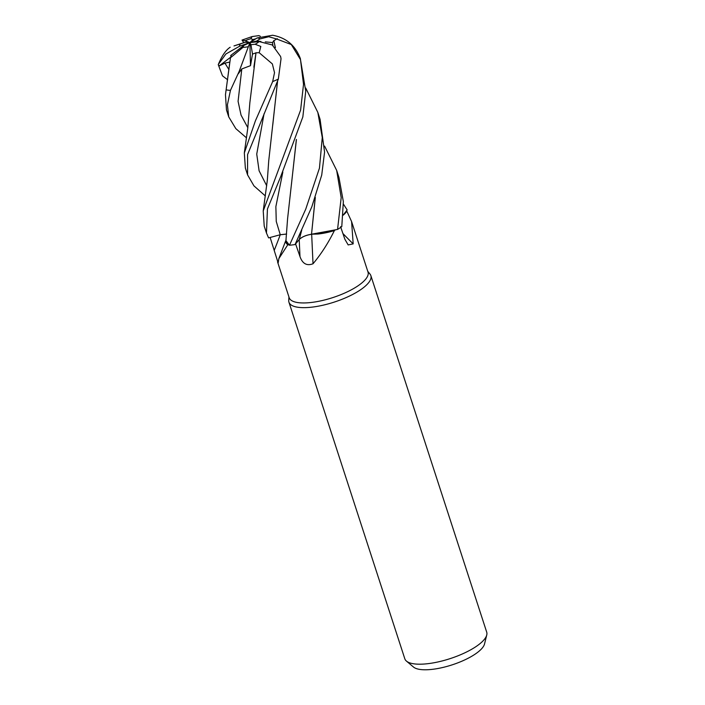 <?xml version="1.0" encoding="UTF-8"?>
<svg xmlns="http://www.w3.org/2000/svg" width="705" height="705" viewBox="0 0 705 705"><rect width="100%" height="100%" fill="white"/><g stroke="black" fill="none" stroke-linecap="round" stroke-linejoin="round"><path stroke-width="1.06" d="M286.609 234.025L280.246 234.739L268.587 237.893L266.464 233.002L267.433 208.997L280.713 176.602L302.833 116.951L305.741 91.201L300.277 58.392A43.058 13.88 -18 0 1 300.497 59.608L303.52 84.371L300.603 110.095L263.221 210.936L264.216 226.102L266.464 233.002M305.714 88.028L317.823 112.386L322.273 137.51L319.453 168.116L305.732 209.174L289.482 245.234L285.922 240.634L289.438 245.217L288.301 244.688A41.445 13.36 -18 0 1 287.825 244.714L278.863 258.629L278.149 262.939L270.13 237.462M295.624 243.877L299.29 239.462C302.066 236.836 306.226 235.091 311.777 234.263M299.413 239.321L300.101 238.66M311.064 234.298L334.813 230.341A41.445 13.36 -18 0 1 334.373 230.597C328.222 243.075 321.101 254.135 313.02 263.767C306.834 266.12 302.489 263.732 299.986 256.585L295.589 243.886M324.591 146.094L336.664 170.39L341.194 197.594L337.563 229.433L311.513 234.21L317.893 234.025A32.915 10.61 -18 0 0 334.373 230.597M277.576 261.987L289.191 297.721A41.445 13.36 -18 0 0 315.523 301.872A41.445 13.36 -18 0 0 356.862 286.574A41.445 13.36 -18 0 0 368.019 272.112L351.583 221.529L353.187 243.877L348.164 244.926L344.877 239.259L340.559 226.649M288.935 296.937L288.733 300.48A43.058 13.88 -18 0 0 288.953 302.225A43.058 13.88 -18 0 0 316.316 306.525A43.058 13.88 -18 0 0 359.259 290.636A43.058 13.88 -18 0 0 370.856 275.611A43.058 13.88 -18 0 0 370.01 274.078L367.763 271.319M288.953 302.225L404.802 658.761A43.058 13.88 -18 0 0 406.441 661.096A43.058 13.88 -18 0 0 475.108 647.181A43.058 13.88 -18 0 0 486.75 635.002A43.058 13.88 -18 0 0 486.706 632.147L370.856 275.611M406.441 661.096L413.5 667.045A38.088 12.276 -18 0 0 474.236 654.734A38.088 12.276 -18 0 0 484.529 643.965L486.75 635.002M285.992 240.061A32.915 10.61 -18 0 0 287.825 244.714M285.922 240.652L288.301 244.688M274.254 250.31A726.723 586.719 -40.3 0 0 280.255 234.756L286.609 234.06M311.672 234.324A728.714 6.953 -92.5 0 0 313.02 263.767M317.893 234.025L334.813 230.341M342.912 233.54A728.714 675.866 -114.9 0 0 353.187 243.877M343.185 215.184A32.915 10.61 -18 0 0 346.834 211.183L351.583 221.529M346.834 211.183A41.445 13.36 -18 0 0 346.631 211.059L343.194 215.069M343.458 204.15L347.16 209.949L343.203 215.034L346.631 211.059M315.32 197.418L311.522 234.324M265.336 195.937L253.959 185.882L247.578 174.893L247.57 154.624L278.334 79.092L281.039 58.744L280.616 56.506L272.262 44.944L259.096 41.577L249.878 42.617L256.664 41.049L260.912 41.463M289.482 245.234A43.058 13.88 -18 0 0 295.06 244.547L311.804 206.856L321.718 175.078L324.573 152.069L320.079 119.321L317.823 112.386M337.563 229.433A43.058 13.88 -18 0 0 339.07 228.49A43.058 13.88 -18 0 0 341.784 226.631L343.353 201.639L338.938 177.378L336.664 170.39M227.644 79.788L222.48 75.832L218.25 64.657L219.052 66.006L224.93 63.133L229.821 62.049M255.959 52.778L259.193 52.725L272.35 63.908L274.518 72.65L272.668 81.586L255.386 120.881L244.327 152.941L245.358 168.046M246.486 137.845L235.823 128.636L228.728 116.88L227.407 104.825L230.456 90.363L239.154 71.416L238.255 73.858L241.797 68.949L250.513 65.653L252.505 54.091L255.977 52.84L253.87 67.195M231.407 56.065L230.464 57.775L225.468 94.726L226.464 109.909L228.728 116.88M260.339 36.299L258.911 35.611L252.037 36.581L250.865 38.722A10.769 3.472 -18 0 0 245.111 40.775L249.878 42.617L250.513 65.653M296.426 139.475L287.578 218.814L285.939 240.52M296.347 139.696L291.394 184.763M230.958 56.708L230.746 55.448L231.328 56.127M272.747 125.129L277.497 81.463M275.285 47.552L273.875 40.599L272.474 42.564L272.906 45.42M273.778 40.59L275.417 47.693M277.576 81.251L268.728 160.828L267.336 180.189L263.221 210.936M256.664 41.049L259.925 38.942L268.746 36.73L276.774 39.031L291.306 44.556L300.497 59.608M273.972 40.608L277.329 38.669M255.994 52.893L249.843 102.859L247.772 128.169L244.327 152.941M311.592 234.236C306.111 235.091 302.004 236.836 299.29 239.462L301.74 230.112M315.25 197.629L311.522 234.236M238.255 73.858L249.878 42.617L245.032 42.3L233.998 45.922M234.042 45.904L240.44 43.895A10.769 3.472 -18 0 0 239.726 46.151L249.878 42.617L250.936 44.715L255.095 44.248L260.815 46.451L259.193 52.725M255.765 38.801L253.016 39.559L250.865 38.722M230.746 55.448L243.745 45.481L243.058 47.306L230.464 57.775M265.3 41.877L272.474 42.564M239.154 71.416L249.878 42.617L243.745 45.481M252.505 54.1L250.936 44.715M245.032 42.3L240.44 43.895M218.33 64.437L225.873 53.994L239.726 46.151M300.277 58.392C295.289 45.376 286.071 37.665 272.615 35.25L257.087 37.955M243.807 42.688L242.026 40.079L245.111 40.775M259.925 38.942A10.769 3.472 -18 0 0 257.078 37.955L249.878 42.617L253.016 39.559M219.052 66.006L230.746 57.131M299.211 239.585A726.723 6.927 -92.5 0 0 299.986 256.585M255.095 44.248A10.769 3.472 -18 0 0 257.219 43.049A10.769 3.472 -18 0 0 259.096 41.577M272.668 81.586A43.058 13.88 -18 0 0 278.334 79.092M226.393 89.896A43.058 13.88 -18 0 0 230.456 90.363M282.846 172.029L275.867 206.635L276.254 221.414L280.246 234.739M224.93 63.133L228.949 69.645M264.058 113.752L256.735 154.095L259.096 170.795L266.719 185.776M241.797 68.949L238.079 101.326L241.048 115.109L247.834 127.711M243.058 47.306A10.769 3.472 -18 0 0 248.371 46.645M286.115 239.691L278.854 258.629M247.578 174.893L245.349 168.028M225.468 94.726L229.83 61.987M218.25 64.657C221.916 55.766 225.891 49.967 230.191 47.253M242.026 40.079L252.037 36.581"/></g></svg>
